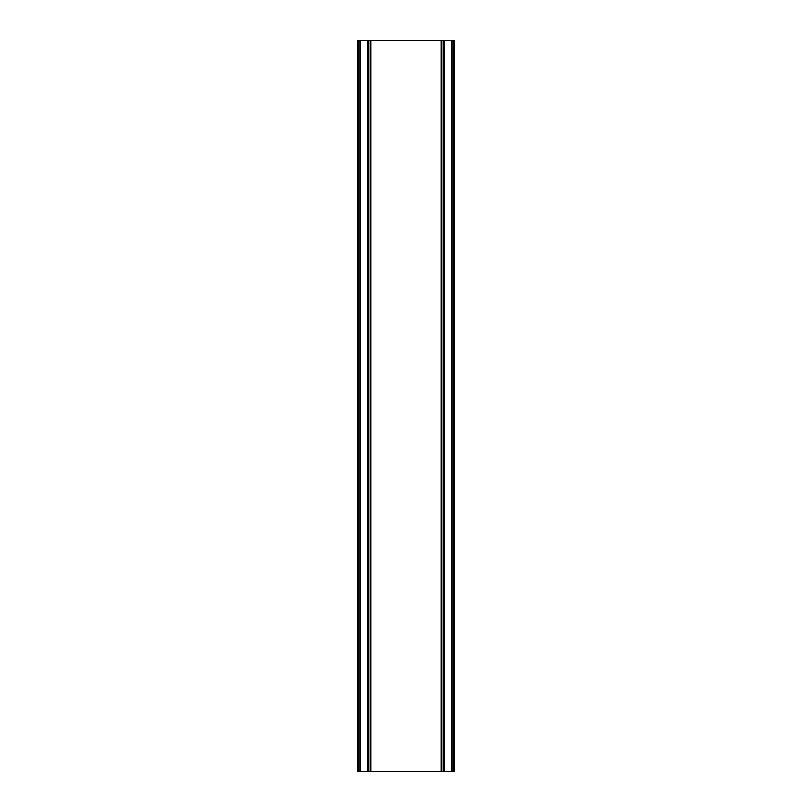 <?xml version="1.0" encoding="UTF-8"?>
<svg xmlns="http://www.w3.org/2000/svg" width="812" height="812" viewBox="0 0 812 812"><rect width="100%" height="100%" fill="white"/><g stroke="black" fill="none" stroke-linecap="round" stroke-linejoin="round"><path stroke-width="1.22" d="M454.009 40.6L357.28 40.6L357.28 771.4L454.72 771.4L454.72 40.6L454.009 40.6L454.009 771.4M367.765 40.6L367.765 771.4M368.81 40.6L368.81 771.4M370.769 40.6L370.769 771.4M441.231 40.6L441.231 771.4M443.19 40.6L443.19 771.4M444.235 40.6L444.235 771.4M357.99 40.6L357.99 771.4M358.843 40.6L358.843 771.4M360.092 40.6L360.092 771.4M451.908 40.6L451.908 771.4M453.157 40.6L453.157 771.4"/></g></svg>

